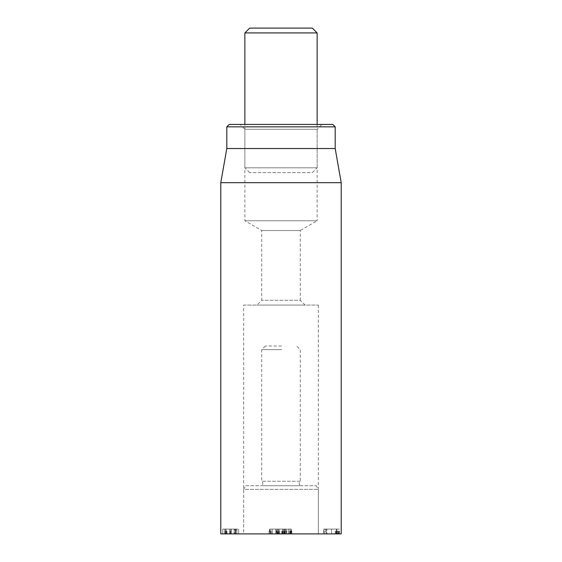 <?xml version="1.0" encoding="UTF-8"?>
<svg xmlns="http://www.w3.org/2000/svg" width="562" height="562" viewBox="0 0 562 562"><rect width="100%" height="100%" fill="white"/><g stroke="black" fill="none" stroke-linecap="round" stroke-linejoin="round"><path stroke-width="0.42" stroke-dasharray="2.81 2.11" d="M325.314 533.9L326.852 533.9L326.852 529.081L325.314 529.081L337.699 529.081L326.852 529.081L326.852 533.9L325.314 533.9L325.314 529.081M337.699 533.9L326.852 533.9L336.16 533.9L336.16 529.081L335.268 529.081L336.821 529.081L324.703 529.081L339.329 529.081L336.16 529.081L336.16 533.9L337.699 533.9L337.699 529.081M323.55 533.9L339.462 533.9L326.466 533.9L326.466 529.081L339.462 529.081L323.55 529.081L326.466 529.081L326.466 533.9L323.55 533.9L323.55 529.081M336.547 533.9L336.547 529.081L336.547 533.9M339.462 533.9L339.462 529.081M323.684 533.9L339.329 533.9L324.703 533.9L324.703 529.081L323.684 529.081L324.703 529.081L324.703 533.9L323.684 533.9L323.684 529.081M338.24 533.9L338.24 529.081M339.329 533.9L339.329 529.081M335.268 533.9L335.268 529.081M335.444 533.9L335.444 529.081M336.821 533.9L336.821 529.081L336.821 533.9M235.373 529.081L222.763 529.081L238.674 529.081L222.763 529.081L236.911 529.081L235.373 529.081L235.373 533.9L236.911 533.9L236.911 529.081L236.911 533.9L235.373 533.9L235.373 529.081L235.373 533.9L226.065 533.9L226.065 529.081L226.065 533.9L224.526 533.9L224.526 529.081L224.526 533.9L236.911 533.9L234.164 533.9L234.164 529.081M235.759 533.9L235.759 529.081L235.759 533.9L238.674 533.9L238.674 529.081L238.674 533.9L230.715 533.9L235.759 533.9M225.678 533.9L225.678 529.081L225.678 533.9L230.715 533.9L222.763 533.9L222.763 529.081L222.763 533.9L225.678 533.9M234.164 533.9L222.763 533.9L234.15 533.9L234.15 529.081M234.15 533.9L238.674 533.9L235.998 533.9L235.998 529.081M230.28 533.9L230.28 529.081M230.237 533.9L230.237 529.081M226.886 533.9L226.886 529.081M225.348 533.9L225.348 529.081M226.662 533.9L226.662 529.081M226.008 533.9L226.008 529.081M226.978 533.9L226.978 529.081M229.563 533.9L229.563 529.081L229.563 533.9M230.441 533.9L230.441 529.081M231.326 533.9L231.326 529.081L231.326 533.9M235.998 533.9L234.712 533.9L234.712 529.081M234.712 533.9L235.373 533.9M235.583 533.9L235.583 529.081M282.995 533.9L278.078 533.9L278.078 529.081L282.995 529.081L277.825 529.081L278.078 533.9L282.735 533.9L282.735 529.081L282.995 533.9L282.995 529.081M277.825 533.9L277.825 529.081M284.962 533.9L284.962 529.081L280.41 529.081L284.618 529.081L284.618 533.9L280.41 533.9L284.962 533.9L284.962 529.081M275.851 533.9L275.851 529.081L280.41 529.081L276.195 529.081L276.195 533.9L280.41 533.9L275.851 533.9L275.851 529.081M290.378 529.081L282.314 529.081L291.306 529.081L290.378 529.081L290.378 533.9L291.306 533.9L291.306 529.081M291.306 533.9L290.378 533.9M282.314 533.9L282.314 529.081M288.706 533.9L288.706 529.081L288.706 533.9M283.986 533.9L283.986 529.081M282.475 533.9L282.475 529.081M284.421 533.9L284.421 529.081L285.496 529.081L286.782 533.9L268.411 533.9L292.486 533.9L285.341 533.9L286.782 533.9L286.782 529.081M291.081 533.9L291.081 529.081M291.13 533.9L291.13 529.081M289.29 533.9L289.29 529.081M286.838 533.9L286.838 529.081M290.737 533.9L290.737 529.081M271.917 533.9L276.834 533.9L276.834 529.081L271.917 529.081L277.087 529.081L276.834 533.9L272.17 533.9L272.17 529.081L271.917 533.9L271.917 529.081M277.087 533.9L277.087 529.081M269.943 533.9L269.943 529.081L274.502 529.081L270.287 529.081L270.287 533.9L274.502 533.9L269.943 533.9L269.943 529.081M279.054 533.9L278.71 529.081L274.502 529.081L278.71 529.081L278.71 533.9L274.502 533.9L279.054 533.9L279.054 529.081L269.704 529.081L284.414 529.081L284.456 533.9M341.211 533.9L220.789 533.9M245.756 485.73L316.244 485.73L245.756 485.73L243.669 489.34L318.331 489.34L243.669 489.34L243.669 533.9L318.331 533.9L243.669 533.9L318.331 533.9L243.669 533.9L243.669 305.089L318.331 305.089L243.669 305.089M305.089 305.089L300.27 300.27L261.73 300.27L300.27 300.27L300.27 230.518L261.73 230.518L300.27 230.518L317.13 220.789L244.87 220.789L317.13 220.789L317.13 129.26L244.87 129.26L317.13 129.26L321.949 124.441L240.051 124.441L244.87 129.26L244.87 220.789L261.73 230.518L261.73 300.27L256.911 305.089L305.089 305.089L256.911 305.089M240.051 124.441L321.949 124.441M229.219 124.441L332.781 124.441M335.191 126.85L226.809 126.85M335.191 148.53L226.809 148.53M220.789 182.678L341.211 182.678M285.482 533.9L285.482 529.081L279.068 529.081L277.993 533.9M285.341 533.9L284.007 529.081M275.71 533.9L276.961 529.081M281.52 346.03L265.341 346.03L281.52 346.03M281.639 349.641L261.73 349.641L281.639 349.641M300.256 481.234L261.73 481.234L300.256 481.234M301.464 485.73L260.529 485.73L301.464 485.73C298.822 484.83 298.422 483.334 300.27 481.234L300.27 349.641L296.659 346.03M317.13 32.919L244.87 32.919M249.69 28.1L312.31 28.1M317.13 124.441L317.13 167.799L244.87 167.799L317.13 167.799L312.31 172.611L249.69 172.611L312.31 172.611M249.69 172.611L244.87 167.799L244.87 124.441M331.517 533.9L331.517 529.081L331.517 533.9M338.809 533.9L338.809 529.081M336.996 533.9L336.996 529.081M336.16 533.9L336.16 529.081M230.715 533.9L230.715 529.081L230.715 533.9M225.826 533.9L225.826 529.081M283.241 533.9L283.241 529.081L283.241 533.9M290.111 529.081L290.154 533.9L290.168 529.081M286.782 533.9L285.489 529.081M291.987 533.9L290.961 529.081M281.913 533.9L280.888 529.081M268.812 533.9L269.886 529.081M270.898 533.9L270.856 529.081M277.15 533.9L278.443 529.081M279.637 533.9L279.595 529.081M318.331 305.089L318.331 533.9L318.331 489.34L316.244 485.73M291.193 529.081L292.486 533.9M269.704 529.081L268.411 533.9M265.341 346.03L261.73 349.641L261.73 481.234C263.578 483.334 263.178 484.83 260.529 485.73"/><path stroke-width="0.84" d="M220.789 182.678L220.789 533.9L341.211 533.9L341.211 182.678L220.789 182.678L226.809 148.53L335.191 148.53L335.191 126.85L332.781 124.441L229.219 124.441L226.809 126.85L335.191 126.85M226.809 148.53L226.809 126.85M244.87 32.919L317.13 32.919L312.31 28.1L249.69 28.1L244.87 32.919L244.87 124.441M335.191 148.53L341.211 182.678M317.13 32.919L317.13 124.441"/></g></svg>
